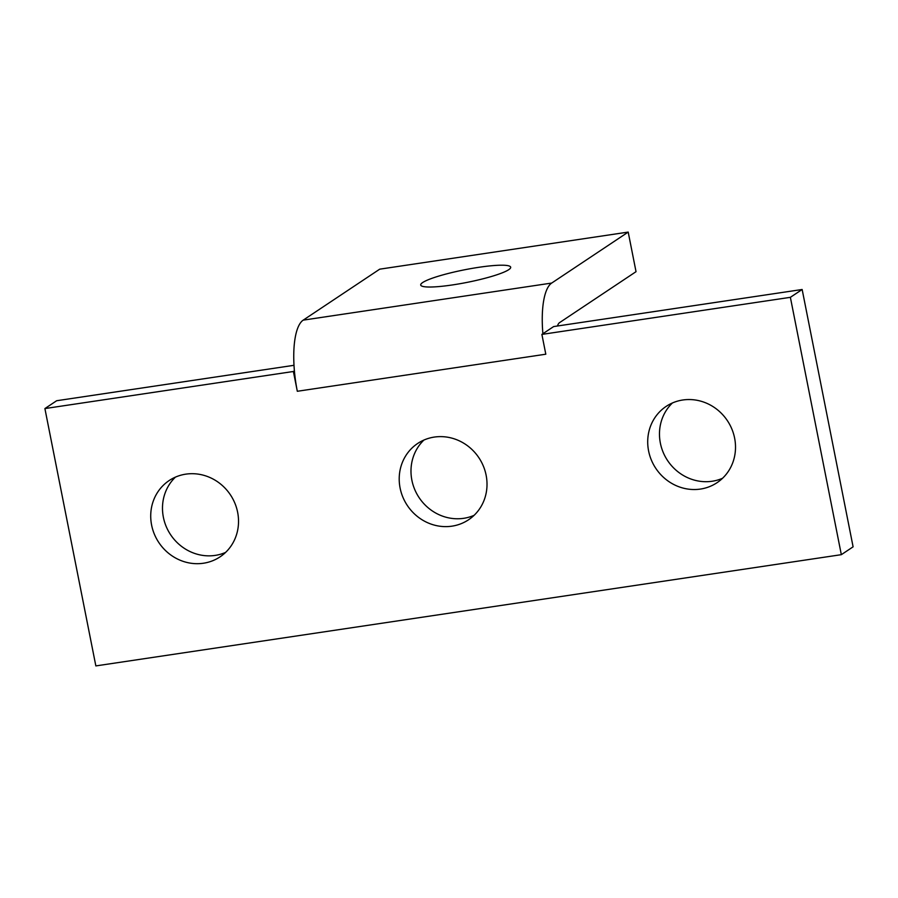 <?xml version="1.0" encoding="UTF-8"?>
<svg xmlns="http://www.w3.org/2000/svg" width="898" height="898" viewBox="0 0 898 898"><rect width="100%" height="100%" fill="white"/><g stroke="black" fill="none" stroke-linecap="round" stroke-linejoin="round"><path stroke-width="1.35" d="M648.603 450.953A45.854 43.003 56.3 0 1 666.181 406.379A45.854 43.003 56.3 0 1 734.62 438.123A45.854 43.003 56.3 0 1 717.031 482.697A45.854 43.003 56.3 0 1 648.603 450.953M672.411 402.978A45.854 43.003 -123.7 0 0 660.367 443.118A45.854 43.003 -123.7 0 0 722.576 478.264M400.104 488.041A45.854 43.003 56.3 0 1 417.693 443.455A45.854 43.003 56.3 0 1 486.121 475.199A45.854 43.003 56.3 0 1 468.543 519.785A45.854 43.003 56.3 0 1 400.104 488.041M423.923 440.054A45.854 43.003 -123.7 0 0 411.879 480.194A45.854 43.003 -123.7 0 0 474.077 515.34M237.633 512.275A45.854 43.003 56.3 0 1 220.044 556.861A45.854 43.003 56.3 0 1 151.616 525.117A45.854 43.003 56.3 0 1 169.194 480.531A45.854 43.003 56.3 0 1 237.633 512.275M175.424 477.13A45.854 43.003 -123.7 0 0 163.38 517.27A45.854 43.003 -123.7 0 0 225.589 552.416M452.457 284.935A45.854 6.421 168.8 0 1 420.713 285.025A45.854 6.421 168.8 0 1 478.937 267.29A45.854 6.421 168.8 0 1 510.681 267.211A45.854 6.421 168.8 0 1 452.457 284.935M297.317 391.281L545.804 354.205L541.887 334.404L542.897 333.73A61.143 19.408 -98.5 0 1 551.698 283.061L628.196 232.088L379.708 269.175L303.21 320.137A61.143 19.408 81.5 0 0 294.398 370.818A61.143 19.408 81.5 0 0 297.317 391.281L293.388 371.491L44.9 408.568L56.664 400.733L294.005 365.306M294.398 370.818L293.388 371.491M542.897 333.73L553.651 326.569L802.15 289.493L790.375 297.328L841.336 554.672L853.1 546.826L802.15 289.493M628.196 232.088L636.031 271.679L559.533 322.651A20.385 6.466 81.5 0 0 557.467 325.996M44.9 408.568L95.85 665.912L841.336 554.672M790.375 297.328L541.887 334.404M303.21 320.137L551.698 283.061"/></g></svg>
